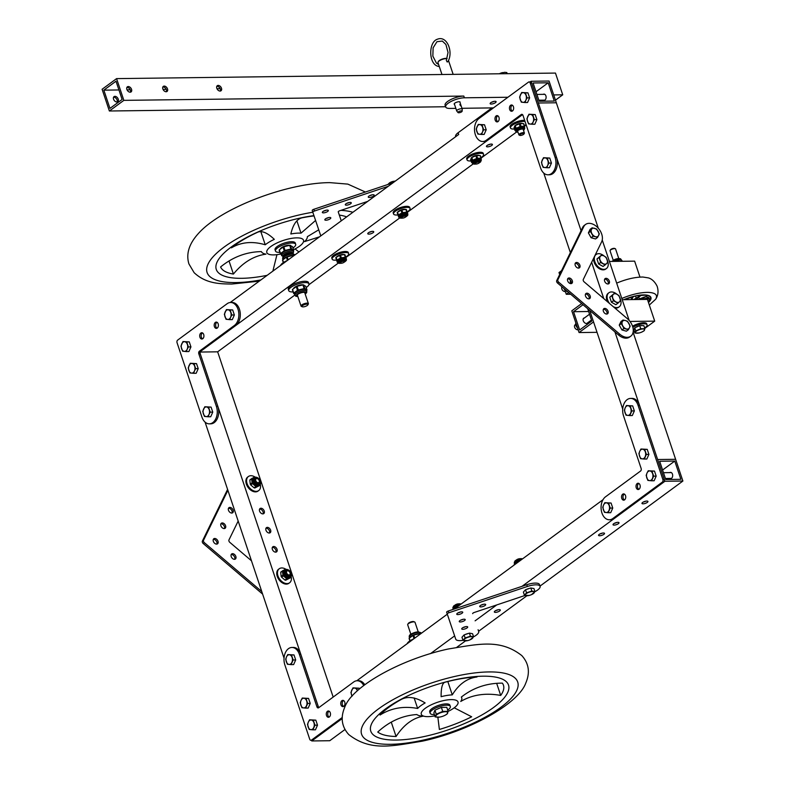 <?xml version="1.0" encoding="UTF-8"?>
<svg xmlns="http://www.w3.org/2000/svg" width="785" height="785" viewBox="0 0 785 785"><rect width="100%" height="100%" fill="white"/><g stroke="black" fill="none" stroke-linecap="round" stroke-linejoin="round"><path stroke-width="1.18" d="M200.244 353.79L217.847 406.394A12.099 8.095 89.3 0 1 210.763 423.822L209.33 423.841A12.099 8.095 89.3 0 0 216.405 406.414L198.811 353.809L200.244 353.79A1.933 1.295 89.3 0 1 200.823 351.199L522.535 114.63L487.681 140.26L486.249 140.27L521.269 114.522A1.933 1.295 -90.7 0 1 521.829 114.325A1.933 1.295 -90.7 0 1 523.006 115.405L540.61 168.019A12.099 8.095 -90.7 0 0 547.999 174.8A12.099 8.095 -90.7 0 0 555.083 157.373L530.209 83.024A1.933 1.295 -90.7 0 0 529.031 81.934A1.933 1.295 -90.7 0 0 528.472 82.14L478.968 118.535A12.099 8.095 -90.7 0 0 474.748 132.184A12.099 8.095 -90.7 0 0 482.765 141.506A12.099 8.095 -90.7 0 0 486.249 140.27M581.057 230.682L531.062 81.267L549.058 81.041L556.33 102.776L538.343 103.002L556.33 102.776L598.298 228.229M230.191 302.51L458.695 134.48A12.099 3.886 -18.5 0 1 458.695 134.48L458.116 132.743L491.881 107.908M530.169 81.925L531.062 81.267M200.244 352.043L217.651 351.817L294.817 295.082M308.907 284.72L338.149 263.211M345.9 257.519L399.555 218.063M407.307 212.362L473.061 164.006M481.166 158.05L516.481 132.076M524.586 126.12L526.195 124.933M491.322 144.077A3.15 1.011 161.5 0 0 488.005 144.96A3.15 1.011 161.5 0 0 486.455 146.461A3.15 1.011 161.5 0 0 489.761 146.422A3.15 1.011 161.5 0 0 492.421 144.469A3.15 1.011 161.5 0 0 491.322 144.077M372.639 231.349A3.15 1.011 161.5 0 0 369.323 232.232A3.15 1.011 161.5 0 0 367.772 233.734A3.15 1.011 161.5 0 0 371.079 233.694A3.15 1.011 161.5 0 0 373.738 231.732A3.15 1.011 161.5 0 0 372.639 231.349M539.197 101.245L533.084 82.984L548.195 82.798L554.308 101.059L539.197 101.245M487.897 145.009A3.15 1.011 161.5 0 0 490.399 144.175M369.215 232.281A3.15 1.011 161.5 0 0 371.717 231.447M536.018 91.747L548.195 82.798M543.24 100.166A3.15 2.11 -90.7 0 0 544.054 100.392A3.15 2.11 -90.7 0 0 545.899 95.868A3.15 2.11 -90.7 0 0 543.976 94.102A3.15 2.11 -90.7 0 0 543.171 94.357M345.057 729.461L329.739 740.726L311.753 740.952L342.27 718.52L312.911 740.098L311.478 740.118L342.28 717.47M430.474 653.65L454.623 635.899M475.102 620.837L496.738 604.931M522.035 586.326L664.905 481.274L657.634 459.529L675.62 459.303L682.891 481.038L664.905 481.274M356.763 680.772L447.303 614.194M454.387 608.983L603.037 499.682M311.753 740.952L311.537 740.314M456.841 647.262L465.436 640.943M478.614 631.258L526.843 595.795M540.011 586.101L682.891 481.038M646.83 501.056A3.15 1.011 161.5 0 0 643.514 501.939A3.15 1.011 161.5 0 0 641.973 503.44A3.15 1.011 161.5 0 0 645.27 503.401A3.15 1.011 161.5 0 0 647.939 501.438A3.15 1.011 161.5 0 0 646.83 501.056M617.883 522.339A3.15 1.011 161.5 0 0 614.567 523.222A3.15 1.011 161.5 0 0 613.026 524.723A3.15 1.011 161.5 0 0 616.323 524.684A3.15 1.011 161.5 0 0 618.992 522.731A3.15 1.011 161.5 0 0 617.883 522.339M603.41 532.986A3.15 1.011 161.5 0 0 600.093 533.869A3.15 1.011 161.5 0 0 598.553 535.37A3.15 1.011 161.5 0 0 601.85 535.331A3.15 1.011 161.5 0 0 604.519 533.368A3.15 1.011 161.5 0 0 603.41 532.986M499.201 609.611A3.15 1.011 161.5 0 0 495.885 610.494A3.15 1.011 161.5 0 0 494.344 611.996A3.15 1.011 161.5 0 0 497.641 611.957A3.15 1.011 161.5 0 0 500.31 610.004A3.15 1.011 161.5 0 0 499.201 609.611M665.759 479.507L659.655 461.246L674.766 461.06L680.87 479.321L665.759 479.507M643.406 501.988A3.15 1.011 161.5 0 0 645.918 501.154M614.459 523.281A3.15 1.011 161.5 0 0 616.971 522.437M599.985 533.918A3.15 1.011 161.5 0 0 602.497 533.084M495.777 610.544A3.15 1.011 161.5 0 0 498.289 609.709M662.589 470.019L674.766 461.06M669.811 478.428A3.15 2.11 -90.7 0 0 670.616 478.654A3.15 2.11 -90.7 0 0 672.46 474.13A3.15 2.11 -90.7 0 0 670.537 472.364A3.15 2.11 -90.7 0 0 669.733 472.619M622.721 409.093L589.712 310.438L593.548 321.909L579.075 332.555L597.032 332.33M570.361 252.613L543.75 173.063M633.102 332.241L675.62 459.303L657.634 459.529L614.93 331.918M603.783 298.604L591.645 262.327M629.158 320.457L602.242 240.014M607.924 283.984A3.15 2.11 -126.3 0 1 604.911 281.815A3.15 2.11 -126.3 0 1 605.117 278.616A3.15 2.11 -126.3 0 1 608.679 279.902A3.15 2.11 -126.3 0 1 608.846 283.689A3.15 2.11 -126.3 0 1 607.924 283.984M604.646 279.195A3.15 2.11 -126.3 0 1 607.521 280.755A3.15 2.11 -126.3 0 1 608.149 283.964M547.999 174.8L549.441 174.78A12.099 8.095 -90.7 0 0 556.526 157.353L555.083 157.373M529.031 81.934L530.464 81.925A1.933 1.295 -90.7 0 1 531.651 83.004L556.526 157.353M482.765 141.506L484.198 141.486A12.099 8.095 -90.7 0 0 487.681 140.26M512.232 105.151A3.15 2.11 -90.7 0 0 510.888 108.124A3.15 2.11 -90.7 0 0 512.311 111.068M497.759 115.797A3.15 2.11 -90.7 0 0 496.414 118.77A3.15 2.11 -90.7 0 0 497.837 121.714M512.497 110.94A3.15 2.11 -90.7 0 0 513.596 107.398A3.15 2.11 -90.7 0 0 511.516 104.974A3.15 2.11 -90.7 0 0 509.445 108.144A3.15 2.11 -90.7 0 0 511.594 111.264A3.15 2.11 -90.7 0 0 512.497 110.94M498.024 121.587A3.15 2.11 -90.7 0 0 499.123 118.035A3.15 2.11 -90.7 0 0 497.042 115.611A3.15 2.11 -90.7 0 0 494.972 118.79A3.15 2.11 -90.7 0 0 497.121 121.91A3.15 2.11 -90.7 0 0 498.024 121.587M638.009 405.197L662.883 479.547A1.933 1.295 89.3 0 1 662.304 482.137L612.81 518.542A12.099 8.095 89.3 0 1 609.327 519.768A12.099 8.095 89.3 0 1 601.31 510.446A12.099 8.095 89.3 0 1 605.539 496.797L640.56 471.039A1.933 1.295 89.3 0 0 641.139 468.449L623.535 415.844A12.099 8.095 89.3 0 1 630.62 398.417A12.099 8.095 89.3 0 1 638.009 405.197L639.451 405.178A12.099 8.095 89.3 0 0 632.062 398.397L630.62 398.417M637.175 483.56A3.15 2.11 89.3 0 1 638.077 483.236A3.15 2.11 89.3 0 1 640.226 486.357A3.15 2.11 89.3 0 1 638.156 489.526A3.15 2.11 89.3 0 1 636.076 487.102A3.15 2.11 89.3 0 1 637.175 483.56M622.701 494.197A3.15 2.11 89.3 0 1 623.604 493.883A3.15 2.11 89.3 0 1 625.753 497.003A3.15 2.11 89.3 0 1 623.683 500.173A3.15 2.11 89.3 0 1 621.602 497.749A3.15 2.11 89.3 0 1 622.701 494.197M662.883 479.547L664.326 479.527L639.451 405.178M664.326 479.527A1.933 1.295 89.3 0 1 663.747 482.118L614.253 518.522A12.099 8.095 89.3 0 1 610.769 519.748L609.327 519.768M638.872 489.33A3.15 2.11 89.3 0 1 637.459 486.543A3.15 2.11 89.3 0 1 638.617 483.54A3.15 2.11 89.3 0 1 638.804 483.413M624.399 499.976A3.15 2.11 89.3 0 1 622.986 497.19A3.15 2.11 89.3 0 1 624.144 494.177A3.15 2.11 89.3 0 1 624.33 494.059M604.842 503.352A4.838 3.238 -90.7 0 0 603.587 505A4.838 3.238 -90.7 0 0 603.4 509.828A4.838 3.238 -90.7 0 0 606.108 512.536A4.838 3.238 -90.7 0 0 609.003 510.407A4.838 3.238 -90.7 0 0 609.189 505.579A4.838 3.238 -90.7 0 0 606.481 502.871A4.838 3.238 -90.7 0 0 604.842 503.352M603.587 505L604.813 502.685L608.542 503.067L610.23 508.081L608.169 512.723L604.44 512.34L602.752 507.316L603.587 505M604.813 502.685L611.083 503.028L612.761 508.052L610.71 512.693L608.169 512.723M612.761 508.052L610.23 508.081M611.083 503.028L608.542 503.067M546.429 167.077A4.838 3.238 -90.7 0 0 547.675 165.429A4.838 3.238 -90.7 0 0 547.871 160.601A4.838 3.238 -90.7 0 0 545.163 157.903A4.838 3.238 -90.7 0 0 542.268 160.032A4.838 3.238 -90.7 0 0 542.082 164.86A4.838 3.238 -90.7 0 0 544.78 167.558A4.838 3.238 -90.7 0 0 546.429 167.077M547.675 165.429L546.851 167.745L543.112 167.362L541.434 162.348L543.485 157.707L547.223 158.089L548.901 163.113L547.675 165.429M543.485 157.707L549.765 158.06L551.443 163.074L549.382 167.715L546.851 167.745M551.443 163.074L548.901 163.113M549.765 158.06L547.223 158.089M481.185 133.784A4.838 3.238 -90.7 0 0 482.441 132.145A4.838 3.238 -90.7 0 0 482.628 127.307A4.838 3.238 -90.7 0 0 479.92 124.609A4.838 3.238 -90.7 0 0 477.025 126.738A4.838 3.238 -90.7 0 0 476.838 131.566A4.838 3.238 -90.7 0 0 479.547 134.274A4.838 3.238 -90.7 0 0 481.185 133.784M482.441 132.145L481.607 134.461L477.869 134.078L476.191 129.054L478.242 124.422L481.98 124.795L483.658 129.819L482.441 132.145M478.242 124.422L484.522 124.766L486.2 129.79L484.149 134.431L481.607 134.461M486.2 129.79L483.658 129.819M484.522 124.766L481.98 124.795M626.44 406.208A4.838 3.238 -90.7 0 0 625.184 407.857A4.838 3.238 -90.7 0 0 624.997 412.684A4.838 3.238 -90.7 0 0 627.706 415.383A4.838 3.238 -90.7 0 0 630.6 413.263A4.838 3.238 -90.7 0 0 630.787 408.426A4.838 3.238 -90.7 0 0 628.078 405.727A4.838 3.238 -90.7 0 0 626.44 406.208M625.184 407.857L626.41 405.531L630.149 405.914L631.827 410.938L629.766 415.579L626.038 415.196L624.36 410.172L625.184 407.857M626.41 405.531L632.681 405.884L634.358 410.908L632.308 415.54L629.766 415.579M634.358 410.908L631.827 410.938M632.681 405.884L630.149 405.914M648.263 471.432A4.838 3.238 -90.7 0 0 647.007 473.07A4.838 3.238 -90.7 0 0 646.82 477.908A4.838 3.238 -90.7 0 0 649.529 480.606A4.838 3.238 -90.7 0 0 652.423 478.477A4.838 3.238 -90.7 0 0 652.61 473.649A4.838 3.238 -90.7 0 0 649.902 470.951A4.838 3.238 -90.7 0 0 648.263 471.432M647.007 473.07L648.233 470.755L651.962 471.137L653.65 476.152L651.589 480.793L647.861 480.41L646.173 475.396L647.007 473.07M648.233 470.755L654.504 471.098L656.182 476.122L654.131 480.763L651.589 480.793M656.182 476.122L653.65 476.152M654.504 471.098L651.962 471.137M524.606 101.864A4.838 3.238 -90.7 0 0 525.862 100.215A4.838 3.238 -90.7 0 0 526.048 95.387A4.838 3.238 -90.7 0 0 523.34 92.679A4.838 3.238 -90.7 0 0 520.445 94.808A4.838 3.238 -90.7 0 0 520.259 99.636A4.838 3.238 -90.7 0 0 522.967 102.344A4.838 3.238 -90.7 0 0 524.606 101.864M525.862 100.215L525.028 102.531L521.289 102.148L519.611 97.124L521.662 92.493L525.401 92.875L527.078 97.889L525.862 100.215M521.662 92.493L527.942 92.836L529.62 97.86L527.559 102.501L525.028 102.531M529.62 97.86L527.078 97.889M527.942 92.836L525.401 92.875M531.877 123.598A4.838 3.238 -90.7 0 0 533.133 121.95A4.838 3.238 -90.7 0 0 533.319 117.122A4.838 3.238 -90.7 0 0 530.611 114.424A4.838 3.238 -90.7 0 0 527.716 116.553A4.838 3.238 -90.7 0 0 527.53 121.381A4.838 3.238 -90.7 0 0 530.238 124.079A4.838 3.238 -90.7 0 0 531.877 123.598M533.133 121.95L532.299 124.265L528.56 123.893L526.882 118.869L528.943 114.227L532.672 114.61L534.349 119.634L533.133 121.95M528.943 114.227L535.213 114.581L536.891 119.595L534.84 124.236L532.299 124.265M536.891 119.595L534.349 119.634M535.213 114.581L532.672 114.61M640.982 449.687A4.838 3.238 -90.7 0 0 639.736 451.336A4.838 3.238 -90.7 0 0 639.549 456.163A4.838 3.238 -90.7 0 0 642.258 458.862A4.838 3.238 -90.7 0 0 645.152 456.742A4.838 3.238 -90.7 0 0 645.339 451.905A4.838 3.238 -90.7 0 0 642.63 449.206A4.838 3.238 -90.7 0 0 640.982 449.687M639.736 451.336L640.952 449.01L644.691 449.393L646.369 454.417L644.318 459.058L640.58 458.675L638.902 453.651L639.736 451.336M640.952 449.01L647.232 449.363L648.91 454.387L646.86 459.019L644.318 459.058M648.91 454.387L646.369 454.417M647.232 449.363L644.691 449.393M209.33 423.841A12.099 8.095 89.3 0 1 201.931 417.061L177.057 342.711A1.933 1.295 89.3 0 1 177.636 340.121L227.13 303.716A12.099 8.095 89.3 0 1 230.613 302.49A12.099 8.095 89.3 0 1 238.63 311.812A12.099 8.095 89.3 0 1 234.411 325.461L235.843 325.441L200.823 351.199L199.38 351.219L234.411 325.461M198.811 353.809A1.933 1.295 89.3 0 1 199.38 351.219M202.765 338.698A3.15 2.11 89.3 0 1 201.863 339.022A3.15 2.11 89.3 0 1 199.714 335.901A3.15 2.11 89.3 0 1 201.784 332.732A3.15 2.11 89.3 0 1 203.864 335.156A3.15 2.11 89.3 0 1 202.765 338.698M217.239 328.061A3.15 2.11 89.3 0 1 216.336 328.375A3.15 2.11 89.3 0 1 214.187 325.255A3.15 2.11 89.3 0 1 216.258 322.085A3.15 2.11 89.3 0 1 218.338 324.509A3.15 2.11 89.3 0 1 217.239 328.061M230.613 302.49L232.056 302.47A12.099 8.095 89.3 0 1 240.073 311.792A12.099 8.095 89.3 0 1 235.843 325.441M202.579 338.826A3.15 2.11 89.3 0 1 201.156 335.882A3.15 2.11 89.3 0 1 202.51 332.909M217.052 328.179A3.15 2.11 89.3 0 1 215.63 325.245A3.15 2.11 89.3 0 1 216.984 322.262M318.847 707.609A1.933 1.295 -90.7 0 1 318.376 706.834L300.773 654.219A12.099 8.095 -90.7 0 0 293.384 647.439L291.941 647.458A12.099 8.095 -90.7 0 0 284.857 664.885L309.732 739.235A1.933 1.295 -90.7 0 0 310.919 740.314A1.933 1.295 -90.7 0 0 311.478 740.118M310.919 740.314L312.351 740.304A1.933 1.295 -90.7 0 0 312.911 740.098M364.74 684.736A12.099 8.095 -90.7 0 0 358.617 680.732L357.185 680.752A12.099 8.095 -90.7 0 0 353.701 681.979L318.671 707.736L199.665 352.043M329.072 711.171A3.15 2.11 -90.7 0 0 328.886 711.298A3.15 2.11 -90.7 0 0 327.728 714.301A3.15 2.11 -90.7 0 0 329.15 717.088M343.545 700.534A3.15 2.11 -90.7 0 0 343.359 700.652A3.15 2.11 -90.7 0 0 342.201 703.654A3.15 2.11 -90.7 0 0 343.624 706.441M318.376 706.834L316.934 706.853L299.33 654.239A12.099 8.095 -90.7 0 0 291.941 647.458M316.934 706.853A1.933 1.295 -90.7 0 0 318.111 707.933A1.933 1.295 -90.7 0 0 318.671 707.736M363.72 685.511A12.099 8.095 -90.7 0 0 357.185 680.752M327.443 711.308A3.15 2.11 -90.7 0 0 326.344 714.86A3.15 2.11 -90.7 0 0 328.424 717.284A3.15 2.11 -90.7 0 0 330.495 714.114A3.15 2.11 -90.7 0 0 328.346 710.994A3.15 2.11 -90.7 0 0 327.443 711.308M341.917 700.671A3.15 2.11 -90.7 0 0 340.818 704.223A3.15 2.11 -90.7 0 0 342.898 706.637A3.15 2.11 -90.7 0 0 344.968 703.468A3.15 2.11 -90.7 0 0 342.819 700.348A3.15 2.11 -90.7 0 0 341.917 700.671M284.042 658.134L205.071 422.104M333.174 697.08L217.651 351.817M262.847 513.89A3.15 2.11 -126.3 0 1 259.835 511.722A3.15 2.11 -126.3 0 1 260.041 508.533A3.15 2.11 -126.3 0 1 263.603 509.818A3.15 2.11 -126.3 0 1 263.77 513.596A3.15 2.11 -126.3 0 1 262.847 513.89M269.245 533.025A3.15 2.11 -126.3 0 1 266.233 530.856A3.15 2.11 -126.3 0 1 266.439 527.657A3.15 2.11 -126.3 0 1 270.001 528.943A3.15 2.11 -126.3 0 1 270.168 532.73A3.15 2.11 -126.3 0 1 269.245 533.025M275.653 552.149A3.15 2.11 -126.3 0 1 272.63 549.981A3.15 2.11 -126.3 0 1 272.837 546.792A3.15 2.11 -126.3 0 1 276.399 548.077A3.15 2.11 -126.3 0 1 276.565 551.865A3.15 2.11 -126.3 0 1 275.653 552.149M259.57 509.112A3.15 2.11 -126.3 0 1 262.445 510.672A3.15 2.11 -126.3 0 1 263.073 513.871M265.968 528.236A3.15 2.11 -126.3 0 1 268.843 529.796A3.15 2.11 -126.3 0 1 269.481 533.005M272.375 547.371A3.15 2.11 -126.3 0 1 275.241 548.931A3.15 2.11 -126.3 0 1 275.878 552.14M193.198 372.639A4.838 3.238 -90.7 0 0 194.454 370.991A4.838 3.238 -90.7 0 0 194.641 366.163A4.838 3.238 -90.7 0 0 191.932 363.465A4.838 3.238 -90.7 0 0 189.038 365.594A4.838 3.238 -90.7 0 0 188.851 370.422A4.838 3.238 -90.7 0 0 191.56 373.12A4.838 3.238 -90.7 0 0 193.198 372.639M194.454 370.991L193.62 373.307L189.892 372.934L188.204 367.91L190.264 363.269L193.993 363.651L195.681 368.675L194.454 370.991M190.264 363.269L196.535 363.622L198.212 368.636L196.162 373.277L193.62 373.307M198.212 368.636L195.681 368.675M196.535 363.622L193.993 363.651M207.75 416.119A4.838 3.238 -90.7 0 0 209.006 414.47A4.838 3.238 -90.7 0 0 209.193 409.642A4.838 3.238 -90.7 0 0 206.484 406.944A4.838 3.238 -90.7 0 0 203.59 409.073A4.838 3.238 -90.7 0 0 203.403 413.901A4.838 3.238 -90.7 0 0 206.112 416.599A4.838 3.238 -90.7 0 0 207.75 416.119M209.006 414.47L208.172 416.786L204.434 416.413L202.756 411.389L204.806 406.748L208.545 407.13L210.223 412.154L209.006 414.47M204.806 406.748L211.087 407.101L212.764 412.115L210.704 416.757L208.172 416.786M212.764 412.115L210.223 412.154M211.087 407.101L208.545 407.13M229.348 318.975A4.838 3.238 -90.7 0 0 230.604 317.326A4.838 3.238 -90.7 0 0 230.79 312.499A4.838 3.238 -90.7 0 0 228.082 309.8A4.838 3.238 -90.7 0 0 225.187 311.92A4.838 3.238 -90.7 0 0 225.001 316.757A4.838 3.238 -90.7 0 0 227.709 319.456A4.838 3.238 -90.7 0 0 229.348 318.975M230.604 317.326L229.769 319.642L226.031 319.26L224.353 314.245L226.404 309.604L230.142 309.987L231.82 315.001L230.604 317.326M226.404 309.604L232.684 309.947L234.362 314.971L232.311 319.613L229.769 319.642M234.362 314.971L231.82 315.001M232.684 309.947L230.142 309.987M185.927 350.905A4.838 3.238 -90.7 0 0 187.183 349.256A4.838 3.238 -90.7 0 0 187.37 344.429A4.838 3.238 -90.7 0 0 184.661 341.72A4.838 3.238 -90.7 0 0 181.767 343.85A4.838 3.238 -90.7 0 0 181.58 348.687A4.838 3.238 -90.7 0 0 184.289 351.386A4.838 3.238 -90.7 0 0 185.927 350.905M187.183 349.256L186.349 351.572L182.611 351.189L180.933 346.165L182.993 341.534L186.722 341.917L188.4 346.931L187.183 349.256M182.993 341.534L189.263 341.877L190.941 346.901L188.891 351.543L186.349 351.572M190.941 346.901L188.4 346.931M189.263 341.877L186.722 341.917M309.584 720.473A4.838 3.238 -90.7 0 0 308.328 722.112A4.838 3.238 -90.7 0 0 308.142 726.949A4.838 3.238 -90.7 0 0 310.85 729.648A4.838 3.238 -90.7 0 0 313.745 727.518A4.838 3.238 -90.7 0 0 313.931 722.691A4.838 3.238 -90.7 0 0 311.223 719.992A4.838 3.238 -90.7 0 0 309.584 720.473M308.328 722.112L309.555 719.796L313.284 720.179L314.971 725.193L312.911 729.834L309.182 729.451L307.494 724.437L308.328 722.112M309.555 719.796L315.825 720.149L317.503 725.163L315.452 729.805L312.911 729.834M317.503 725.163L314.971 725.193M315.825 720.149L313.284 720.179M287.761 655.249A4.838 3.238 -90.7 0 0 286.505 656.898A4.838 3.238 -90.7 0 0 286.319 661.726A4.838 3.238 -90.7 0 0 289.027 664.434A4.838 3.238 -90.7 0 0 291.922 662.304A4.838 3.238 -90.7 0 0 292.108 657.467A4.838 3.238 -90.7 0 0 289.4 654.768A4.838 3.238 -90.7 0 0 287.761 655.249M286.505 656.898L287.732 654.572L291.471 654.955L293.148 659.979L291.088 664.62L287.359 664.238L285.681 659.214L286.505 656.898M287.732 654.572L294.002 654.926L295.69 659.949L293.629 664.581L291.088 664.62M295.69 659.949L293.148 659.979M294.002 654.926L291.471 654.955M302.313 698.729A4.838 3.238 -90.7 0 0 301.057 700.377A4.838 3.238 -90.7 0 0 300.871 705.205A4.838 3.238 -90.7 0 0 303.579 707.903A4.838 3.238 -90.7 0 0 306.474 705.784A4.838 3.238 -90.7 0 0 306.66 700.946A4.838 3.238 -90.7 0 0 303.952 698.248A4.838 3.238 -90.7 0 0 302.313 698.729M301.057 700.377L302.284 698.051L306.013 698.434L307.691 703.458L305.64 708.099L301.901 707.717L300.223 702.693L301.057 700.377M302.284 698.051L308.554 698.405L310.232 703.429L308.181 708.06L305.64 708.099M310.232 703.429L307.691 703.458M308.554 698.405L306.013 698.434M352.014 696.226L350.915 692.507L352.975 687.866L356.704 688.249L357.371 690.8A4.838 3.238 -90.7 0 0 357.352 690.761A4.838 3.238 -90.7 0 0 354.643 688.062A4.838 3.238 -90.7 0 0 353.005 688.543A4.838 3.238 -90.7 0 0 351.749 690.192A4.838 3.238 -90.7 0 0 351.562 695.019A4.838 3.238 -90.7 0 0 352.082 696.148M352.975 687.866L359.245 688.219L359.491 688.936M359.245 688.219L356.704 688.249M238.179 521.054L228.984 539.894A1.933 1.295 -126.3 0 0 229.809 542.347L251.475 560.794M227.886 490.301L203.55 540.208A1.933 1.295 -126.3 0 0 204.375 542.67L261.758 591.547M225.56 527.736A3.15 2.11 -126.3 0 1 225.099 528.295A3.15 2.11 -126.3 0 1 221.537 527.01A3.15 2.11 -126.3 0 1 221.37 523.222A3.15 2.11 -126.3 0 1 224.598 524.105A3.15 2.11 -126.3 0 1 225.56 527.736M235.843 558.478A3.15 2.11 -126.3 0 1 235.392 559.038A3.15 2.11 -126.3 0 1 231.83 557.752A3.15 2.11 -126.3 0 1 231.663 553.965A3.15 2.11 -126.3 0 1 234.892 554.848A3.15 2.11 -126.3 0 1 235.843 558.478M217.985 543.269A3.15 2.11 -126.3 0 1 217.523 543.828A3.15 2.11 -126.3 0 1 213.962 542.543A3.15 2.11 -126.3 0 1 213.795 538.755A3.15 2.11 -126.3 0 1 217.023 539.638A3.15 2.11 -126.3 0 1 217.985 543.269M233.135 512.203A3.15 2.11 -126.3 0 1 232.674 512.762A3.15 2.11 -126.3 0 1 229.112 511.477A3.15 2.11 -126.3 0 1 228.945 507.689A3.15 2.11 -126.3 0 1 232.174 508.572A3.15 2.11 -126.3 0 1 233.135 512.203M204.375 542.67L203.217 543.524L262.622 594.108M203.217 543.524A1.933 1.295 -126.3 0 1 202.393 541.061L227.591 489.398M220.909 523.801A3.15 2.11 -126.3 0 1 223.784 525.361A3.15 2.11 -126.3 0 1 224.412 528.57M231.192 554.544A3.15 2.11 -126.3 0 1 234.067 556.104A3.15 2.11 -126.3 0 1 234.695 559.312M213.334 539.334A3.15 2.11 -126.3 0 1 216.209 540.894A3.15 2.11 -126.3 0 1 216.837 544.103M228.484 508.268A3.15 2.11 -126.3 0 1 231.359 509.828A3.15 2.11 -126.3 0 1 231.987 513.037M290.107 572.971A2.904 1.943 -126.3 0 1 290.156 573.099A2.904 1.943 -126.3 0 1 290.146 574.963A2.904 1.943 -126.3 0 1 289.724 575.483A2.904 1.943 -126.3 0 1 286.427 574.296A2.904 1.943 -126.3 0 1 286.28 570.803A2.904 1.943 -126.3 0 1 288.674 571.087A2.904 1.943 -126.3 0 1 288.792 571.176M290.058 574.326A2.306 1.55 -126.3 0 1 287.693 574.414A2.306 1.55 -126.3 0 1 286.603 571.539A2.306 1.55 -126.3 0 1 288.89 571.254A2.306 1.55 -126.3 0 1 290.067 572.854A2.306 1.55 -126.3 0 1 290.058 574.326M291.117 576.445A8.713 5.838 -126.3 0 1 290.852 581.253A8.713 5.838 -126.3 0 1 289.577 582.794A8.713 5.838 -126.3 0 1 279.715 579.232A8.713 5.838 -126.3 0 1 279.254 568.752A8.713 5.838 -126.3 0 1 285.769 569.184M289.577 582.794L288.89 583.304A8.713 5.838 -126.3 0 1 279.018 579.742A8.713 5.838 -126.3 0 1 278.557 569.262L279.254 568.752M289.616 575.935A3.228 2.159 53.7 0 0 290.067 575.101M286.741 570.577A3.228 2.159 53.7 0 0 285.818 570.764M284.121 569.988L280.981 571.872A5.348 3.582 53.7 0 0 280.834 572.147A5.348 3.582 53.7 0 0 280.706 572.451L281.148 576.406A5.348 3.582 53.7 0 0 281.579 577.181L284.945 580.046A5.348 3.582 53.7 0 0 285.661 580.243L290.352 577.838L285.661 580.243M285.514 571.186A3.228 2.159 53.7 0 0 286.496 574.914A3.228 2.159 53.7 0 0 289.802 575.817A3.228 2.159 53.7 0 0 289.636 571.941A3.228 2.159 53.7 0 0 285.976 570.616A3.228 2.159 53.7 0 0 285.514 571.186M280.706 572.451L282.482 571.137A5.348 3.582 53.7 0 1 282.61 570.832A5.348 3.582 53.7 0 1 282.767 570.558M281.148 576.406L282.934 575.101L282.482 571.137M281.579 577.181L283.365 575.876A5.348 3.582 53.7 0 1 282.934 575.101M284.945 580.046L286.721 578.731L283.365 575.876M286.721 578.731A5.348 3.582 53.7 0 0 287.438 578.938M290.352 577.838A5.348 3.582 53.7 0 0 290.636 577.26L290.636 577.142M284.543 569.674L283.866 570.175A4.838 3.238 53.7 0 0 283.169 571.029A4.838 3.238 53.7 0 0 284.641 576.622A4.838 3.238 53.7 0 0 289.596 577.966L290.273 577.466C293.639 575.209 289.753 567.82 284.543 569.674A4.838 3.238 53.7 0 0 283.836 570.538A4.838 3.238 53.7 0 0 285.318 576.121A4.838 3.238 53.7 0 0 290.273 577.466M259.246 480.734A2.904 1.943 -126.3 0 1 259.295 480.871A2.904 1.943 -126.3 0 1 259.286 482.736A2.904 1.943 -126.3 0 1 258.864 483.246A2.904 1.943 -126.3 0 1 255.567 482.059A2.904 1.943 -126.3 0 1 255.419 478.565A2.904 1.943 -126.3 0 1 257.814 478.86A2.904 1.943 -126.3 0 1 257.931 478.948M259.197 482.098A2.306 1.55 -126.3 0 1 256.832 482.176A2.306 1.55 -126.3 0 1 255.743 479.301A2.306 1.55 -126.3 0 1 258.029 479.017A2.306 1.55 -126.3 0 1 259.207 480.616A2.306 1.55 -126.3 0 1 259.197 482.098M260.257 484.208A8.713 5.838 -126.3 0 1 259.992 489.016A8.713 5.838 -126.3 0 1 258.716 490.556A8.713 5.838 -126.3 0 1 248.855 487.004A8.713 5.838 -126.3 0 1 248.394 476.524A8.713 5.838 -126.3 0 1 254.909 476.946M258.716 490.556L258.029 491.076A8.713 5.838 -126.3 0 1 248.158 487.514A8.713 5.838 -126.3 0 1 247.697 477.035L248.394 476.524M258.756 483.697A3.228 2.159 53.7 0 0 259.207 482.873M255.881 478.35A3.228 2.159 53.7 0 0 254.958 478.526M253.261 477.761L250.121 479.635A5.348 3.582 53.7 0 0 249.973 479.92A5.348 3.582 53.7 0 0 249.846 480.214L250.287 484.178A5.348 3.582 53.7 0 0 250.719 484.953L254.085 487.809A5.348 3.582 53.7 0 0 254.801 488.015L259.492 485.601L254.801 488.015M254.654 478.958A3.228 2.159 53.7 0 0 255.635 482.687A3.228 2.159 53.7 0 0 258.942 483.589A3.228 2.159 53.7 0 0 258.775 479.704A3.228 2.159 53.7 0 0 255.115 478.389A3.228 2.159 53.7 0 0 254.654 478.958M249.846 480.214L251.622 478.909A5.348 3.582 53.7 0 1 251.749 478.605A5.348 3.582 53.7 0 1 251.907 478.33M250.287 484.178L252.073 482.863L251.622 478.909M250.719 484.953L252.505 483.638A5.348 3.582 53.7 0 1 252.073 482.863M254.085 487.809L255.861 486.504L252.505 483.638M255.861 486.504A5.348 3.582 53.7 0 0 256.577 486.7M259.492 485.601A5.348 3.582 53.7 0 0 259.776 485.032L259.776 484.914M253.683 477.447L253.005 477.937A4.838 3.238 53.7 0 0 252.309 478.801A4.838 3.238 53.7 0 0 253.781 484.384A4.838 3.238 53.7 0 0 258.736 485.738L259.413 485.238C262.779 482.971 258.893 475.592 253.683 477.447A4.838 3.238 53.7 0 0 252.976 478.3A4.838 3.238 53.7 0 0 254.458 483.894A4.838 3.238 53.7 0 0 259.413 485.238M367.723 201.382L339.885 210.704A1.933 0.618 -18.5 0 0 338.247 211.911L341.259 220.84L338.237 211.862M388.192 186.33L314.442 211.028A1.933 0.618 -18.5 0 0 312.803 212.225L320.79 235.892M348.599 204.748A3.15 1.011 -18.5 0 1 345.292 204.787A3.15 1.011 -18.5 0 1 347.961 202.834A3.15 1.011 -18.5 0 1 351.268 202.795A3.15 1.011 -18.5 0 1 348.599 204.748M328.14 219.8A3.15 1.011 -18.5 0 1 324.823 219.839A3.15 1.011 -18.5 0 1 327.492 217.887A3.15 1.011 -18.5 0 1 330.799 217.847A3.15 1.011 -18.5 0 1 328.14 219.8M325.647 212.441A3.15 1.011 -18.5 0 1 322.341 212.48A3.15 1.011 -18.5 0 1 325.01 210.517A3.15 1.011 -18.5 0 1 328.316 210.478A3.15 1.011 -18.5 0 1 325.647 212.441M371.56 197.064A3.15 1.011 -18.5 0 1 368.253 197.104A3.15 1.011 -18.5 0 1 370.912 195.151A3.15 1.011 -18.5 0 1 374.219 195.112A3.15 1.011 -18.5 0 1 371.56 197.064M260.905 279.931A82.297 26.425 161.5 0 1 235.942 282.571A82.297 26.425 161.5 0 1 216.984 252.868A82.297 26.425 161.5 0 1 312.813 212.244L312.224 210.488A1.933 0.618 -18.5 0 1 313.863 209.281L392.363 182.993A12.099 3.886 -18.5 0 1 393 182.787M349.247 202.501A3.15 1.011 -18.5 0 1 348.02 203.011A3.15 1.011 -18.5 0 1 346.735 203.344M328.778 217.553A3.15 1.011 -18.5 0 1 327.551 218.063A3.15 1.011 -18.5 0 1 326.266 218.397M326.295 210.194A3.15 1.011 -18.5 0 1 325.068 210.694A3.15 1.011 -18.5 0 1 323.783 211.028M372.198 194.817A3.15 1.011 -18.5 0 1 370.971 195.328A3.15 1.011 -18.5 0 1 369.686 195.651M539.501 584.58A12.099 3.886 161.5 0 0 526.784 584.737L527.363 586.473A12.099 3.886 161.5 0 1 540.09 586.316L539.501 584.58M448.284 611.024L448.873 612.761A1.933 0.618 161.5 0 0 447.234 613.968L446.645 612.231A1.933 0.618 161.5 0 1 448.284 611.024L526.784 584.737M478.104 629.737L478.104 629.737A12.099 3.886 161.5 0 0 478.094 629.727L478.683 631.474A12.099 3.886 161.5 0 1 473.561 636.831M460.687 620.13A3.15 1.011 161.5 0 0 463.199 619.296M481.156 605.078A3.15 1.011 161.5 0 0 483.668 604.244M458.204 612.771A3.15 1.011 161.5 0 0 460.716 611.927M463.179 627.5A3.15 1.011 161.5 0 0 465.682 626.656M472.668 613.644L472.668 613.644A1.933 0.618 161.5 0 1 474.307 612.447L525.077 595.442M534.968 591.674A12.099 3.886 161.5 0 0 540.09 586.316M448.873 612.761L527.363 586.473M446.645 612.231L455.732 639.157A12.099 3.886 161.5 0 0 463.032 640.354M465.22 619.581A3.15 1.011 161.5 0 0 461.914 619.63A3.15 1.011 161.5 0 0 459.254 621.583A3.15 1.011 161.5 0 0 462.551 621.543A3.15 1.011 161.5 0 0 465.22 619.581L465.22 619.581M485.689 604.529A3.15 1.011 161.5 0 0 482.382 604.578A3.15 1.011 161.5 0 0 479.723 606.53A3.15 1.011 161.5 0 0 483.02 606.491A3.15 1.011 161.5 0 0 485.689 604.538A3.15 1.011 161.5 0 0 485.689 604.529M462.738 612.221A3.15 1.011 161.5 0 0 459.431 612.261A3.15 1.011 161.5 0 0 456.762 614.213A3.15 1.011 161.5 0 0 460.069 614.174A3.15 1.011 161.5 0 0 462.738 612.221L462.738 612.221M467.703 626.95A3.15 1.011 161.5 0 0 464.396 626.989A3.15 1.011 161.5 0 0 461.737 628.942A3.15 1.011 161.5 0 0 465.044 628.903A3.15 1.011 161.5 0 0 467.703 626.95L467.703 626.95M534.359 592.096A4.838 1.55 161.5 0 0 533.496 591.566A4.838 1.55 161.5 0 0 529.276 592.165A4.838 1.55 161.5 0 0 525.548 594.235A4.838 1.55 161.5 0 0 526.048 595.707A4.838 1.55 161.5 0 0 529.051 595.462A4.838 1.55 161.5 0 0 530.267 595.108A4.838 1.55 161.5 0 0 531.455 594.657A4.838 1.55 161.5 0 0 533.996 593.048A4.838 1.55 161.5 0 0 534.359 592.096M529.002 595.472L524.39 595.177L526.549 592.812L531.847 591.036L534.997 591.625L531.455 594.657M524.39 595.177L523.369 592.106L525.518 589.751L530.817 587.975L533.967 588.554L534.997 591.625M530.817 587.975L531.847 591.036M525.518 589.751L526.549 592.812M532.475 588.279A4.602 1.472 161.5 0 0 531.759 588.151M529.787 588.318A4.602 1.472 161.5 0 0 526.549 589.407M524.88 590.457A4.602 1.472 161.5 0 0 524.39 590.987M519.935 558.714A2.306 0.746 161.5 0 0 516.609 559.823M514.499 564.778L514.224 563.983A5.348 1.717 -18.5 0 0 514.254 564.121L514.479 564.798M516.422 563.365L515.981 562.06L514.224 563.983M517.08 562.884L516.677 561.677A5.348 1.717 -18.5 0 0 515.981 562.06M520.641 560.264L516.677 561.677M515.254 562.521L515.235 562.541A4.838 1.55 -18.5 0 1 515.254 562.521A4.838 1.55 -18.5 0 1 520.769 560.166M472.962 637.253A4.838 1.55 161.5 0 0 472.099 636.723A4.838 1.55 161.5 0 0 467.87 637.322A4.838 1.55 161.5 0 0 464.141 639.383A4.838 1.55 161.5 0 0 464.641 640.854A4.838 1.55 161.5 0 0 467.644 640.619A4.838 1.55 161.5 0 0 468.861 640.266A4.838 1.55 161.5 0 0 470.048 639.814A4.838 1.55 161.5 0 0 472.59 638.195A4.838 1.55 161.5 0 0 472.962 637.253M467.644 640.619L462.993 640.334L465.142 637.969L470.441 636.193L473.59 636.782L470.087 639.795M462.993 640.334L461.963 637.263L464.112 634.898L469.42 633.122L472.56 633.711L473.59 636.782M469.42 633.122L470.441 636.193M464.112 634.898L465.142 637.969M471.069 633.436A4.602 1.472 161.5 0 0 470.352 633.299M468.39 633.475A4.602 1.472 161.5 0 0 465.142 634.555M463.474 635.605A4.602 1.472 161.5 0 0 462.983 636.135M458.528 603.861A2.306 0.746 161.5 0 0 455.202 604.98M455.015 608.522L454.574 607.207L452.827 609.131M455.673 608.041L455.271 606.825A5.348 1.717 -18.5 0 0 454.574 607.207M459.235 605.421L455.271 606.825M453.848 607.678L453.828 607.698A4.838 1.55 -18.5 0 1 453.848 607.678A4.838 1.55 -18.5 0 1 459.362 605.323M390.744 182.189A4.838 1.55 -18.5 0 1 390.763 182.179A4.838 1.55 -18.5 0 1 393.167 181.374A4.838 1.55 -18.5 0 1 393.187 181.374L389.713 182.699L387.78 184.534M395.355 181.06L393.207 181.364M392.431 183.209L391.95 181.737M401.802 218.044L401.115 217.749A2.904 0.932 -18.5 0 1 400.85 217.504A2.904 0.932 -18.5 0 1 403.313 215.698A2.904 0.932 -18.5 0 1 406.365 215.659A2.904 0.932 -18.5 0 1 406.296 216.012L405.933 216.66A2.306 0.746 -18.5 0 1 404.03 217.818A2.306 0.746 -18.5 0 1 401.802 218.044A2.306 0.746 -18.5 0 1 403.549 216.415A2.306 0.746 -18.5 0 1 405.933 216.66M397.956 214.943A8.713 2.797 -18.5 0 1 393.55 213.971A8.713 2.797 -18.5 0 1 400.919 208.545A8.713 2.797 -18.5 0 1 410.074 208.437A8.713 2.797 -18.5 0 1 407.14 211.871M393.55 213.971L393.197 212.921A8.713 2.797 -18.5 0 1 400.576 207.505A8.713 2.797 -18.5 0 1 409.721 207.397L410.074 208.437M405.168 209.369A4.308 1.384 161.5 0 0 404.854 209.32A4.308 1.384 161.5 0 0 401.37 209.889A4.308 1.384 161.5 0 0 398.24 211.538A4.308 1.384 161.5 0 0 398.024 211.754M406.345 209.517L407.709 213.569A5.348 1.717 161.5 0 0 407.709 213.569L406.345 209.517A5.348 1.717 161.5 0 0 405.845 209.418L401.871 209.978A5.348 1.717 161.5 0 0 401.439 210.115A5.348 1.717 161.5 0 0 401.017 210.262L397.514 212.205A5.348 1.717 161.5 0 0 397.171 212.588L398.064 215.257A5.348 1.717 161.5 0 1 398.407 214.884L401.91 212.941L401.017 210.262M406.198 216.189A3.228 1.04 161.5 0 0 406.62 215.394A3.228 1.04 161.5 0 0 403.225 215.433A3.228 1.04 161.5 0 0 400.497 217.445A3.228 1.04 161.5 0 0 401.302 217.828M401.871 209.978L402.764 212.656A5.348 1.717 161.5 0 0 402.332 212.794A5.348 1.717 161.5 0 0 401.91 212.941M397.514 212.205L398.407 214.884M398.525 216.65A5.348 1.717 161.5 0 0 398.535 216.65L398.064 215.257M405.845 209.418L406.738 212.097A5.348 1.717 161.5 0 1 407.238 212.185M402.764 212.656L406.738 212.097M405.609 217.013L407.778 215.257L407.562 213.147A4.838 1.55 161.5 0 0 402.479 213.206A4.838 1.55 161.5 0 0 398.387 216.218L399.486 218.034L402.273 218.132M340.405 263.201L339.709 262.906A2.904 0.932 -18.5 0 1 339.454 262.661A2.904 0.932 -18.5 0 1 341.907 260.855A2.904 0.932 -18.5 0 1 344.958 260.816A2.904 0.932 -18.5 0 1 344.9 261.17L344.527 261.817A2.306 0.746 -18.5 0 1 342.623 262.975A2.306 0.746 -18.5 0 1 340.405 263.201A2.306 0.746 -18.5 0 1 342.142 261.562A2.306 0.746 -18.5 0 1 344.527 261.817M336.549 260.1A8.713 2.797 -18.5 0 1 332.143 259.119A8.713 2.797 -18.5 0 1 339.512 253.702A8.713 2.797 -18.5 0 1 348.668 253.594A8.713 2.797 -18.5 0 1 345.734 257.029M332.143 259.119L331.79 258.079A8.713 2.797 -18.5 0 1 339.169 252.662A8.713 2.797 -18.5 0 1 348.314 252.544L348.668 253.594M343.761 254.526A4.308 1.384 161.5 0 0 343.457 254.477A4.308 1.384 161.5 0 0 339.964 255.047A4.308 1.384 161.5 0 0 336.843 256.695A4.308 1.384 161.5 0 0 336.618 256.911M346.303 258.736A5.348 1.717 161.5 0 0 346.303 258.726L344.939 254.664A5.348 1.717 161.5 0 0 344.438 254.575L340.464 255.135A5.348 1.717 161.5 0 0 340.033 255.272A5.348 1.717 161.5 0 0 339.611 255.419L336.108 257.362A5.348 1.717 161.5 0 0 335.764 257.745L336.657 260.414A5.348 1.717 161.5 0 1 337 260.031L340.504 258.088L339.611 255.419M344.792 261.346A3.228 1.04 161.5 0 0 345.214 260.551A3.228 1.04 161.5 0 0 341.818 260.591A3.228 1.04 161.5 0 0 339.091 262.592A3.228 1.04 161.5 0 0 339.895 262.985M340.464 255.135L341.357 257.804A5.348 1.717 161.5 0 0 340.935 257.941A5.348 1.717 161.5 0 0 340.504 258.088M336.108 257.362L337 260.031M337.118 261.798A5.348 1.717 161.5 0 0 337.128 261.798L336.657 260.414M344.939 254.664L346.303 258.726M344.438 254.575L345.331 257.245A5.348 1.717 161.5 0 1 345.842 257.343M341.357 257.804L345.331 257.245M344.203 262.17L346.371 260.414L346.156 258.294A4.838 1.55 161.5 0 0 341.073 258.363A4.838 1.55 161.5 0 0 336.981 261.366L338.09 263.191L340.876 263.279M584.393 225.315A12.099 8.115 53.7 0 0 582.627 227.464L583.785 226.61A12.099 8.115 53.7 0 1 585.551 224.461L584.393 225.315M556.722 280.588L557.88 279.735A1.933 1.295 53.7 0 0 558.704 282.188L619.787 334.214A12.099 8.115 53.7 0 0 630.747 336.196L629.59 337.05A12.099 8.115 53.7 0 1 618.629 335.067L557.546 283.042A1.933 1.295 53.7 0 1 556.722 280.588L582.627 227.464M589.025 298.83A3.15 2.11 53.7 0 0 587.68 294.856A3.15 2.11 53.7 0 0 585.522 294.071M578.741 268.087A3.15 2.11 53.7 0 0 577.397 264.113A3.15 2.11 53.7 0 0 575.238 263.328M571.166 283.62A3.15 2.11 53.7 0 0 569.822 279.646A3.15 2.11 53.7 0 0 567.663 278.852M606.893 314.049A3.15 2.11 53.7 0 0 605.539 310.065A3.15 2.11 53.7 0 0 603.38 309.28M630.747 336.196A12.099 8.115 53.7 0 0 627.362 318.681L584.138 281.874A1.933 1.295 53.7 0 1 583.314 279.411L601.644 241.819A12.099 8.115 53.7 0 0 597.954 227.836A12.099 8.115 53.7 0 0 585.551 224.461M557.88 279.735L583.785 226.61M588.838 294.002A3.15 2.11 53.7 0 0 585.993 293.492A3.15 2.11 53.7 0 0 586.15 297.27A3.15 2.11 53.7 0 0 589.721 298.565A3.15 2.11 53.7 0 0 588.838 294.002M578.555 263.26A3.15 2.11 53.7 0 0 575.699 262.749A3.15 2.11 53.7 0 0 575.866 266.527A3.15 2.11 53.7 0 0 579.428 267.813A3.15 2.11 53.7 0 0 578.555 263.26M570.98 278.793A3.15 2.11 53.7 0 0 568.124 278.283A3.15 2.11 53.7 0 0 568.291 282.06A3.15 2.11 53.7 0 0 571.853 283.346A3.15 2.11 53.7 0 0 570.98 278.793M606.697 309.221A3.15 2.11 53.7 0 0 603.851 308.701A3.15 2.11 53.7 0 0 604.018 312.489A3.15 2.11 53.7 0 0 607.58 313.774A3.15 2.11 53.7 0 0 606.697 309.221M593.519 235.618A4.838 3.248 53.7 0 0 595.511 236.727A4.838 3.248 53.7 0 0 598.602 235.559A4.838 3.248 53.7 0 0 598.131 231.339A4.838 3.248 53.7 0 0 594.559 228.298A4.838 3.248 53.7 0 0 591.458 229.475A4.838 3.248 53.7 0 0 591.939 233.685A4.838 3.248 53.7 0 0 593.519 235.618M595.511 236.727L593.126 236.216L590.428 231.379L592.175 227.797L596.629 229.043L599.318 233.881L597.571 237.462L595.511 236.727M597.571 237.462L595.53 238.964L591.085 237.718L588.387 232.88L590.134 229.298L592.175 227.797M593.126 236.216L591.085 237.718M588.387 232.88L590.428 231.379M627.411 321.634A4.838 3.248 53.7 0 0 625.419 320.535A4.838 3.248 53.7 0 0 622.319 321.703A4.838 3.248 53.7 0 0 622.799 325.912A4.838 3.248 53.7 0 0 626.371 328.954A4.838 3.248 53.7 0 0 629.462 327.787A4.838 3.248 53.7 0 0 628.991 323.577A4.838 3.248 53.7 0 0 627.411 321.634M625.419 320.535L627.49 321.271L630.178 326.109L628.432 329.7L623.987 328.444L621.288 323.616L623.035 320.025L625.419 320.535M628.432 329.7L626.391 331.201L621.946 329.945L619.247 325.118L620.994 321.526L623.035 320.025M619.247 325.118L621.288 323.616M621.946 329.945L623.987 328.444M570.685 294.238L566.279 294.296L568.683 292.53M561.55 270.678L558.998 272.552L559.666 274.544M564.493 288.959L566.279 294.296M639.971 277.105L634.633 261.14L609.425 261.454M566.505 290.676L566.848 291.706L567.31 291.363M570.518 280.392A3.15 2.11 53.7 0 0 570.45 282.492A3.15 2.11 53.7 0 0 571.038 283.64M614.832 308.005A8.713 5.838 53.7 0 0 615.999 308.113A8.713 5.838 53.7 0 0 618.541 307.308L619.237 306.798A8.713 5.838 53.7 0 0 620.268 298.928M616.932 294.287L618.992 295.631L620.67 300.655L617.913 303.206L613.477 300.743L611.8 295.719L614.557 293.168L616.932 294.287A4.838 3.248 53.7 0 0 613.33 294.326A4.838 3.248 53.7 0 0 612.791 298.114A4.838 3.248 53.7 0 0 615.852 301.862A4.838 3.248 53.7 0 0 617.844 302.421A4.838 3.248 53.7 0 0 619.453 301.813A4.838 3.248 53.7 0 0 619.993 298.025A4.838 3.248 53.7 0 0 616.932 294.287A8.713 5.838 53.7 0 0 608.915 292.756L608.218 293.266A8.713 5.838 53.7 0 0 607.462 301.734M613.281 306.69A8.713 5.838 53.7 0 0 616.696 307.602A8.713 5.838 53.7 0 0 619.237 306.798M608.915 292.756A8.713 5.838 53.7 0 0 609.641 303.589M617.913 303.206L615.872 304.708L611.437 302.245L609.759 297.221L614.557 293.168M609.759 297.221L611.8 295.719M611.437 302.245L613.477 300.743M575.601 324.46L575.081 324.843A2.904 1.943 53.7 0 0 574.64 327.217A2.904 1.943 53.7 0 0 576.121 329.229A2.904 1.943 53.7 0 0 577.672 329.788A2.904 1.943 53.7 0 0 578.133 329.72M574.689 327.355A2.306 1.55 53.7 0 0 574.728 327.473A2.306 1.55 53.7 0 0 575.905 329.072A2.306 1.55 53.7 0 0 576.013 329.141M634.555 331.849L633.171 331.869M644.789 328.434L654.71 321.134L629.972 321.448M581.656 303.569L571.804 310.811L579.075 332.555M654.71 321.134L647.429 299.399L622.22 299.713M583.019 304.737L573.541 311.704L579.654 329.965L591.812 321.026L587.69 308.721M584.521 317.896A3.15 2.11 53.7 0 0 583.726 318.18A3.15 2.11 53.7 0 0 583.255 320.751A3.15 2.11 53.7 0 0 587.455 323.253A3.15 2.11 53.7 0 0 587.965 322.576M588.632 311.508L573.541 311.704M593.656 258.206A8.713 5.838 53.7 0 0 603.194 269.854A8.713 5.838 53.7 0 0 605.745 269.049L606.432 268.529A8.713 5.838 53.7 0 0 607.462 260.669M604.126 256.018L606.187 257.372L607.865 262.386L605.107 264.947L600.672 262.484L598.994 257.46L601.752 254.909L604.126 256.018A4.838 3.248 53.7 0 0 600.535 256.067A4.838 3.248 53.7 0 0 599.995 259.855A4.838 3.248 53.7 0 0 603.047 263.603A4.838 3.248 53.7 0 0 605.049 264.162A4.838 3.248 53.7 0 0 606.648 263.554A4.838 3.248 53.7 0 0 607.188 259.766A4.838 3.248 53.7 0 0 604.126 256.018A8.713 5.838 53.7 0 0 596.109 254.497L595.413 255.007A8.713 5.838 53.7 0 0 595.089 255.272M596.109 254.497A8.713 5.838 53.7 0 0 595.54 263.328A8.713 5.838 53.7 0 0 603.891 269.343A8.713 5.838 53.7 0 0 606.432 268.529M605.107 264.947L603.066 266.449L598.631 263.986L596.953 258.962L601.752 254.909M596.953 258.962L598.994 257.46M598.631 263.986L600.672 262.484M562.011 286.849A2.904 1.943 53.7 0 0 561.844 288.959A2.904 1.943 53.7 0 0 563.326 290.97A2.904 1.943 53.7 0 0 564.866 291.529A2.904 1.943 53.7 0 0 565.328 291.461M561.893 289.096A2.306 1.55 53.7 0 0 561.932 289.214A2.306 1.55 53.7 0 0 563.1 290.813A2.306 1.55 53.7 0 0 563.208 290.882M315.58 220.457L301.008 233.165A24.207 7.771 161.5 0 0 298.742 233.106A24.207 7.771 161.5 0 0 290.813 233.989C293.217 223.853 297.279 218.407 303 217.641A67.775 21.764 161.5 0 1 314.049 215.914M313.951 215.61A72.612 23.314 161.5 0 0 294.041 219.506A72.612 23.314 161.5 0 0 261.876 230.26A72.612 23.314 161.5 0 0 216.856 262.573A72.612 23.314 161.5 0 0 241.731 278.312A72.612 23.314 161.5 0 0 267.155 275.329M346.636 216.886A72.612 23.314 161.5 0 0 339.316 215.08M293.531 249.708A19.36 6.221 161.5 0 0 302.313 243.703A19.36 6.221 161.5 0 0 296.73 237.865A19.36 6.221 161.5 0 0 272.66 245.293A19.36 6.221 161.5 0 0 269.834 254.566A19.36 6.221 161.5 0 0 273.572 254.899A19.36 6.221 161.5 0 0 280.588 254.055M276.958 254.654L272.925 270.884A67.775 21.764 161.5 0 0 273.337 270.786M295.072 248.943L298.948 251.956M318.739 229.809L307.347 236.677A24.207 7.771 161.5 0 1 304.57 241.613L319.544 236.805M233.41 274.063A67.775 21.764 161.5 0 1 220.595 266.959C232.811 256.989 246.411 251.867 261.385 251.602A24.207 7.771 161.5 0 0 265.958 254.144C253.692 255.9 242.84 262.543 233.41 274.063L229.161 261.356M265.242 244.783A24.207 7.771 161.5 0 1 274.318 239.346C266.978 232.37 261.15 230.133 256.813 232.635A67.775 21.764 161.5 0 0 231.379 247.854C241.25 242.035 252.535 241.015 265.242 244.783L260.963 232.017M301.008 233.165L296.965 221.066M460.746 701.456A24.207 7.771 161.5 0 0 461.492 700.181A24.207 7.771 161.5 0 0 461.727 697.806A24.207 7.771 161.5 0 0 461.335 697.07C473.198 687.729 486.867 683.087 502.361 683.136A67.775 21.764 161.5 0 1 503.45 685.197A67.775 21.764 161.5 0 1 502.802 691.85A67.775 21.764 161.5 0 1 500.712 695.422C485.581 692.694 472.256 694.705 460.746 701.456M371.482 724.035A72.612 23.314 161.5 0 0 427.413 735.82A72.612 23.314 161.5 0 0 507.826 692.223A72.612 23.314 161.5 0 0 448.539 681.243A72.612 23.314 161.5 0 0 416.374 692.007A72.612 23.314 161.5 0 0 371.482 724.035M448.107 711.406A19.36 6.221 161.5 0 0 456.811 705.45A19.36 6.221 161.5 0 0 457.832 703.88A19.36 6.221 161.5 0 0 442.917 700.74A19.36 6.221 161.5 0 0 421.466 712.368A19.36 6.221 161.5 0 0 424.332 716.312A19.36 6.221 161.5 0 0 434.831 715.851M423.321 716.126A24.207 7.771 161.5 0 1 416.835 714.536C402.42 715.508 389.389 721.337 377.752 732.042A67.775 21.764 161.5 0 0 396.072 736.487L391.362 722.416M423.37 716.126C412.822 718.03 403.716 724.82 396.072 736.487M437.873 717.245L439.374 729.461A67.775 21.764 161.5 0 0 471.667 716.784L454.23 707.805M417.649 708.462C403.716 705.843 391.175 708.031 380.038 715.027A67.775 21.764 161.5 0 1 401.017 699.602C407.592 695.961 415.628 697.08 425.136 702.948A24.207 7.771 161.5 0 0 417.649 708.462L414.127 697.934M452.278 694.872C458.793 684.226 467.036 678.26 477.005 676.974A67.775 21.764 161.5 0 0 445.733 682.057C442.573 682.234 441.033 687.111 441.111 696.688A24.207 7.771 161.5 0 1 452.278 694.872L447.813 681.527M496.768 683.637L500.712 695.422M279.892 252.348A10.647 3.425 -18.5 0 1 275.486 251.063A10.647 3.425 -18.5 0 1 280.716 245.99A10.647 3.425 -18.5 0 1 291.961 243.007A10.647 3.425 -18.5 0 1 295.69 244.312A10.647 3.425 -18.5 0 1 292.942 247.981M275.486 251.063L275.054 249.767A10.647 3.425 -18.5 0 1 280.284 244.685A10.647 3.425 -18.5 0 1 291.52 241.701A10.647 3.425 -18.5 0 1 295.258 243.007L295.69 244.312M293.325 251.004L293.6 250.67A7.016 2.257 161.5 0 0 293.737 250.327L292.501 246.647L289.567 245.244A5.613 1.806 161.5 0 0 280.942 248.129A5.613 1.806 161.5 0 0 280.736 248.325M279.293 249.846A7.016 2.257 161.5 0 0 279.166 250.179L280.392 253.859A7.016 2.257 161.5 0 1 280.53 253.516L284.248 250.788L283.012 247.108L279.293 249.846L280.53 253.516M290.548 245.332L290.362 245.332A7.016 2.257 161.5 0 0 289.685 245.342L283.827 246.755A7.016 2.257 161.5 0 0 283.012 247.108M291.991 253.526A4.278 1.374 161.5 0 0 291.971 253.29A4.278 1.374 161.5 0 0 287.487 253.339A4.278 1.374 161.5 0 0 283.866 255.998A4.278 1.374 161.5 0 0 283.993 256.204M290.362 245.332L291.588 249.012L293.737 250.327M289.685 245.342L290.911 249.022A7.016 2.257 161.5 0 1 291.588 249.012M283.827 246.755L285.053 250.435L290.911 249.022M285.053 250.435A7.016 2.257 161.5 0 0 284.248 250.788M281.305 254.693L280.392 253.859M281.648 255.733A6.29 2.021 161.5 0 1 286.976 251.828A6.29 2.021 161.5 0 1 293.58 251.74L293.148 250.474A6.29 2.021 161.5 0 0 286.545 250.552A6.29 2.021 161.5 0 0 281.226 254.468L283.199 256.95M293.835 255.714L293.737 255.419A7.016 2.257 -18.5 0 0 293.404 255.41A7.016 2.257 -18.5 0 0 293.06 255.419L287.202 256.842L288.203 259.855M283.326 262.612L282.541 260.267A7.016 2.257 -18.5 0 1 282.669 259.923L283.522 262.484M287.467 260.394L286.388 257.195L282.669 259.923M286.388 257.195A7.016 2.257 -18.5 0 1 287.202 256.842M293.286 256.116L293.06 255.419M283.846 258.638L283.895 258.599A6.29 2.021 -18.5 0 1 283.895 258.599A6.29 2.021 -18.5 0 1 292.844 255.361A6.29 2.021 -18.5 0 1 293.502 255.38A6.29 2.021 -18.5 0 1 293.776 255.41M280.608 265.438A10.647 3.425 -18.5 0 1 287.271 260.541M293.129 291.912A10.647 3.425 -18.5 0 1 288.733 290.636A10.647 3.425 -18.5 0 1 293.953 285.554A10.647 3.425 -18.5 0 1 305.198 282.571A10.647 3.425 -18.5 0 1 308.927 283.876A10.647 3.425 -18.5 0 1 306.189 287.546M288.733 290.636L288.291 289.331A10.647 3.425 -18.5 0 1 293.521 284.248A10.647 3.425 -18.5 0 1 304.757 281.265A10.647 3.425 -18.5 0 1 308.495 282.571L308.927 283.876M306.572 290.568L306.837 290.234A7.016 2.257 161.5 0 0 306.974 289.891L305.738 286.211L302.804 284.808A5.613 1.806 161.5 0 0 302.186 284.788A5.613 1.806 161.5 0 0 294.179 287.693A5.613 1.806 161.5 0 0 293.973 287.889M303.795 284.896L303.599 284.896A7.016 2.257 161.5 0 0 303.265 284.896A7.016 2.257 161.5 0 0 302.922 284.906L297.064 286.319A7.016 2.257 161.5 0 0 296.259 286.672L292.54 289.41A7.016 2.257 161.5 0 0 292.403 289.753L293.629 293.423A7.016 2.257 161.5 0 1 293.767 293.09L297.486 290.352L296.259 286.672M305.012 293.531A4.278 1.374 161.5 0 0 305.208 292.854A4.278 1.374 161.5 0 0 303.716 292.334A4.278 1.374 161.5 0 0 299.203 293.531A4.278 1.374 161.5 0 0 297.103 295.562A4.278 1.374 161.5 0 0 297.672 295.994M302.922 284.906L304.158 288.586A7.016 2.257 161.5 0 1 304.501 288.576A7.016 2.257 161.5 0 1 304.825 288.576L306.974 289.891M297.064 286.319L298.29 289.999L304.158 288.586M298.29 289.999A7.016 2.257 161.5 0 0 297.486 290.352M292.54 289.41L293.767 293.09M294.542 294.257L293.629 293.423M303.599 284.896L304.825 288.576M305.228 294.169L306.729 292.55L306.395 290.038A6.29 2.021 161.5 0 0 304.188 289.272A6.29 2.021 161.5 0 0 297.554 291.029A6.29 2.021 161.5 0 0 294.463 294.032L295.709 296.239L297.878 296.632M302.254 306.768L301.391 306.405A3.876 1.246 -18.5 0 1 301.038 306.072A3.876 1.246 -18.5 0 1 304.325 303.667A3.876 1.246 -18.5 0 1 308.387 303.618A3.876 1.246 -18.5 0 1 308.309 304.089L307.838 304.904A3.13 1.001 -18.5 0 1 307.269 305.483A3.13 1.001 -18.5 0 1 302.254 306.768A3.13 1.001 -18.5 0 1 304.619 304.56A3.13 1.001 -18.5 0 1 307.838 304.904M447.705 710.082A10.647 3.425 161.5 0 0 450.335 706.48L449.893 705.185A10.647 3.425 161.5 0 0 446.165 703.88A10.647 3.425 161.5 0 0 434.929 706.863A10.647 3.425 161.5 0 0 429.699 711.936L430.131 713.241A10.647 3.425 161.5 0 0 434.39 714.527M450.335 706.48A10.647 3.425 161.5 0 0 446.596 705.185A10.647 3.425 161.5 0 0 435.361 708.168A10.647 3.425 161.5 0 0 430.131 713.241M413.832 638.804A10.647 3.425 161.5 0 0 407.17 643.7M420.397 633.976L420.299 633.681A7.016 2.257 -18.5 0 0 419.965 633.672A7.016 2.257 -18.5 0 0 419.622 633.691L413.764 635.104L414.774 638.117M420.731 633.731L420.299 633.681A6.29 2.021 -18.5 0 0 420.073 633.642L420.475 633.681M409.888 640.874L409.103 638.529A7.016 2.257 -18.5 0 1 409.24 638.185L410.094 640.746M414.029 638.656L412.959 635.457L409.24 638.185M412.959 635.457A7.016 2.257 -18.5 0 1 413.764 635.104M419.857 634.378L419.622 633.691M410.408 636.91L410.467 636.861A6.29 2.021 -18.5 0 1 410.467 636.861A6.29 2.021 -18.5 0 1 419.406 633.623A6.29 2.021 -18.5 0 1 420.073 633.642M437.098 714.536A6.29 2.021 161.5 0 0 435.842 715.91A6.29 2.021 161.5 0 0 438.01 717.245A6.29 2.021 161.5 0 0 439.482 717.107A6.29 2.021 161.5 0 0 443.947 715.802A6.29 2.021 161.5 0 0 445.193 715.204A6.29 2.021 161.5 0 0 447.705 713.035A6.29 2.021 161.5 0 0 445.537 711.71A6.29 2.021 161.5 0 0 439.61 713.143A6.29 2.021 161.5 0 0 437.098 714.536M439.414 717.117L435.194 716.94L436.264 714.203L442.72 711.406L448.127 711.338L447.058 714.065L445.232 715.184M435.194 716.94L433.86 712.927L434.919 710.189L441.386 707.393L446.783 707.324L448.127 711.338M436.264 714.203L434.919 710.189M441.386 707.393L442.72 711.406M439.669 708.139A5.662 1.815 161.5 0 0 437.029 709.277M418.189 631.788L415.029 622.348A3.876 1.246 161.5 0 0 414.686 622.014A3.876 1.246 161.5 0 0 408.485 623.614A3.876 1.246 161.5 0 0 407.768 624.33A3.876 1.246 161.5 0 0 407.69 624.801L410.849 634.251M414.686 622.014L413.823 621.651A3.13 1.001 161.5 0 0 408.808 622.937A3.13 1.001 161.5 0 0 408.239 623.516L407.768 624.33M445.625 106.75L109.38 110.999L102.109 89.264L116.582 78.618L123.853 100.362L109.38 110.999M113.56 97.212A3.15 2.11 -126.3 0 1 116.435 98.773A3.15 2.11 -126.3 0 1 117.073 101.971M116.582 78.618L555.466 73.074L562.737 94.808L553.7 94.926M455.849 108.369L449.913 108.438A12.099 3.886 -18.5 0 1 445.674 106.956L445.095 105.219A12.099 3.886 -18.5 0 1 451.032 99.45A12.099 3.886 -18.5 0 1 463.807 96.064L123.853 100.362M562.737 94.808L555.456 100.166M109.959 108.409L103.846 90.147L116.003 81.208L122.117 99.469L109.959 108.409M113.56 99.195A3.15 2.11 -126.3 0 1 114.031 96.633A3.15 2.11 -126.3 0 1 117.593 97.919A3.15 2.11 -126.3 0 1 117.76 101.707A3.15 2.11 -126.3 0 1 113.56 99.195M126.876 89.402A3.15 2.11 -126.3 0 1 127.347 86.841A3.15 2.11 -126.3 0 1 130.909 88.126A3.15 2.11 -126.3 0 1 131.075 91.914A3.15 2.11 -126.3 0 1 126.876 89.402M162.848 88.95A3.15 2.11 -126.3 0 1 163.319 86.389A3.15 2.11 -126.3 0 1 166.881 87.675A3.15 2.11 -126.3 0 1 167.048 91.453A3.15 2.11 -126.3 0 1 162.848 88.95M216.807 88.263A3.15 2.11 -126.3 0 1 217.278 85.702A3.15 2.11 -126.3 0 1 220.84 86.988A3.15 2.11 -126.3 0 1 221.007 90.775A3.15 2.11 -126.3 0 1 216.807 88.263M220.173 88.676L216.984 88.715M166.214 89.362L163.025 89.402M130.241 89.814L127.052 89.853M118.927 89.961L103.846 90.147M126.876 87.42A3.15 2.11 -126.3 0 1 129.751 88.98A3.15 2.11 -126.3 0 1 130.388 92.188M162.858 86.958A3.15 2.11 -126.3 0 1 165.723 88.519A3.15 2.11 -126.3 0 1 166.361 91.727M216.817 86.281A3.15 2.11 -126.3 0 1 219.682 87.841A3.15 2.11 -126.3 0 1 220.32 91.05M507.188 73.682L506.796 72.524L504.637 72.308L500.065 73.417A4.838 1.55 -18.5 0 1 500.074 73.417A4.838 1.55 -18.5 0 1 502.469 72.612A4.838 1.55 -18.5 0 1 502.557 72.593M500.065 73.417L499.299 73.78M502.469 72.612L503.028 73.731M519.837 135.363L519.15 135.069A2.904 0.932 -18.5 0 1 518.885 134.824A2.904 0.932 -18.5 0 1 519.484 133.931A2.904 0.932 -18.5 0 1 522.417 132.734A2.904 0.932 -18.5 0 1 524.4 132.979A2.904 0.932 -18.5 0 1 524.331 133.342L523.958 133.99A2.306 0.746 -18.5 0 1 522.054 135.138A2.306 0.746 -18.5 0 1 519.837 135.363A2.306 0.746 -18.5 0 1 520.102 134.461A2.306 0.746 -18.5 0 1 522.8 133.45A2.306 0.746 -18.5 0 1 523.958 133.99M514.45 129.005A8.713 2.797 -18.5 0 1 510.476 127.984A8.713 2.797 -18.5 0 1 512.262 125.306A8.713 2.797 -18.5 0 1 525.028 121.439M526.038 124.452A8.713 2.797 -18.5 0 1 524.439 125.669M510.476 127.984L510.122 126.944A8.713 2.797 -18.5 0 1 511.908 124.256A8.713 2.797 -18.5 0 1 524.684 120.39M522.005 123.373A4.308 1.384 161.5 0 0 521.789 123.343A4.308 1.384 161.5 0 0 515.176 125.561L514.018 127.719L514.921 130.398L515.578 128.681L514.597 126.081M524.547 127.337L523.811 123.804A5.348 1.717 161.5 0 0 523.507 123.608L520.121 123.657A5.348 1.717 161.5 0 0 519.278 123.863L515.225 125.61A5.348 1.717 161.5 0 0 514.685 126.012M523.379 129.947A3.228 1.04 161.5 0 0 523.546 129.417A3.228 1.04 161.5 0 0 520.151 129.456A3.228 1.04 161.5 0 0 517.423 131.458A3.228 1.04 161.5 0 0 517.874 131.792M523.507 123.608L524.4 126.287A5.348 1.717 161.5 0 1 524.704 126.473M520.121 123.657L521.014 126.326L524.4 126.287M519.278 123.863L520.17 126.532A5.348 1.717 161.5 0 1 521.014 126.326M515.225 125.61L516.118 128.289L520.17 126.532M516.118 128.289A5.348 1.717 161.5 0 0 515.578 128.681M514.921 130.398A5.348 1.717 161.5 0 0 515.225 130.585L515.451 130.644M515.657 131.252A4.838 1.55 161.5 0 1 519.748 128.24A4.838 1.55 161.5 0 1 524.822 128.181L524.488 127.16A4.838 1.55 161.5 0 0 519.405 127.229A4.838 1.55 161.5 0 0 515.313 130.231L516.422 132.057L518.041 132.282M493.441 107.888L461.943 108.291M445.674 106.956A12.099 3.886 -18.5 0 1 451.62 101.186A12.099 3.886 -18.5 0 1 464.386 97.801L463.807 96.064M507.915 97.252L464.386 97.801M490.792 102.698A3.15 1.011 -18.5 0 1 493.971 101.402A3.15 1.011 -18.5 0 1 496.11 101.667A3.15 1.011 -18.5 0 1 493.451 103.62A3.15 1.011 -18.5 0 1 490.144 103.669A3.15 1.011 -18.5 0 1 490.792 102.698M454.525 104.415A3.15 1.011 -18.5 0 1 454.172 104.12A3.15 1.011 -18.5 0 1 454.819 103.149A3.15 1.011 -18.5 0 1 457.998 101.854A3.15 1.011 -18.5 0 1 460.138 102.119A3.15 1.011 -18.5 0 1 460.03 102.57M455.702 136.678L455.634 136.472A12.099 3.886 -18.5 0 1 458.116 132.743M494.089 101.373A3.15 1.011 -18.5 0 1 491.587 102.217M464.269 128.132L464.269 128.132A4.838 1.55 -18.5 0 1 464.278 128.122A4.838 1.55 -18.5 0 1 464.553 128.014L461.344 130.369M475.317 163.987L474.621 163.692A2.904 0.932 -18.5 0 1 474.366 163.447A2.904 0.932 -18.5 0 1 474.954 162.554A2.904 0.932 -18.5 0 1 477.898 161.357A2.904 0.932 -18.5 0 1 479.87 161.612A2.904 0.932 -18.5 0 1 479.812 161.965L479.439 162.613A2.306 0.746 -18.5 0 1 477.535 163.771A2.306 0.746 -18.5 0 1 475.317 163.987A2.306 0.746 -18.5 0 1 475.582 163.084A2.306 0.746 -18.5 0 1 478.271 162.073A2.306 0.746 -18.5 0 1 479.439 162.613M471.029 160.935A8.713 2.797 -18.5 0 1 467.055 159.914A8.713 2.797 -18.5 0 1 468.841 157.236A8.713 2.797 -18.5 0 1 477.653 153.644A8.713 2.797 -18.5 0 1 483.58 154.38A8.713 2.797 -18.5 0 1 481.019 157.599M467.055 159.914L466.702 158.874A8.713 2.797 -18.5 0 1 468.488 156.186A8.713 2.797 -18.5 0 1 477.309 152.594A8.713 2.797 -18.5 0 1 483.226 153.34L483.58 154.38M478.585 155.302A4.308 1.384 161.5 0 0 478.369 155.273A4.308 1.384 161.5 0 0 471.756 157.491L470.598 159.649L471.5 162.328L472.158 160.611L471.177 158.011M481.126 159.267L480.391 155.734A5.348 1.717 161.5 0 0 480.086 155.538L476.701 155.587A5.348 1.717 161.5 0 0 475.857 155.783L471.805 157.54A5.348 1.717 161.5 0 0 471.265 157.942M479.704 162.142A3.228 1.04 161.5 0 0 480.126 161.347A3.228 1.04 161.5 0 0 476.73 161.386A3.228 1.04 161.5 0 0 474.003 163.388A3.228 1.04 161.5 0 0 474.807 163.78M480.086 155.538L480.979 158.217A5.348 1.717 161.5 0 1 481.284 158.403M476.701 155.587L477.594 158.256L480.979 158.217M475.857 155.783L476.75 158.462A5.348 1.717 161.5 0 1 477.594 158.256M471.805 157.54L472.698 160.219L476.75 158.462M472.698 160.219A5.348 1.717 161.5 0 0 472.158 160.611M471.5 162.328A5.348 1.717 161.5 0 0 471.805 162.515L472.03 162.573M472.236 163.182A4.838 1.55 161.5 0 1 476.328 160.169A4.838 1.55 161.5 0 1 481.401 160.111L481.068 159.09A4.838 1.55 161.5 0 0 475.985 159.159A4.838 1.55 161.5 0 0 471.893 162.161L473.002 163.987L475.788 164.075M621.798 298.457C631.474 294.424 640.226 292.403 648.067 292.373C655.475 292.707 658.007 294.993 655.671 299.242C658.183 295.415 658.674 291.088 657.143 286.27C653.463 278.822 648.587 278.057 648.538 277.919L642.935 277.036C635.094 277.056 626.342 279.087 616.667 283.12M655.671 299.242L649.323 305.041M641.845 299.468L648.734 297.623L648.773 298.791L647.448 299.448M637.852 299.517L647.085 296.053L639.912 299.497M647.085 296.053L646.605 296.622L646.32 295.778M633.76 299.566L641.021 295.346L636.557 299.114L635.065 299.556M627.46 299.654L626.724 298.918L632.219 296.858L633.014 296.975L631.935 299.595M632.219 296.858L632.965 296.828M636.39 331.142A4.838 1.55 161.5 0 0 635.428 332.202A4.838 1.55 161.5 0 0 637.096 333.223A4.838 1.55 161.5 0 0 639.265 332.918A4.838 1.55 161.5 0 0 641.659 332.124A4.838 1.55 161.5 0 0 641.669 332.114A4.838 1.55 161.5 0 0 644.554 329.994A4.838 1.55 161.5 0 0 642.886 328.964A4.838 1.55 161.5 0 0 638.323 330.073A4.838 1.55 161.5 0 0 636.39 331.142M639.176 332.938L634.937 333.017L635.752 330.907L640.727 328.758L644.878 328.699L644.063 330.809L641.659 332.124M634.937 333.017L633.917 329.945L634.731 327.845L639.696 325.687L643.857 325.638L644.878 328.699M635.752 330.907L634.731 327.845M639.696 325.687L640.727 328.758M642.375 325.657A4.602 1.472 161.5 0 0 640.58 325.677M638.823 326.069A4.602 1.472 161.5 0 0 635.87 327.345M618.747 258.461L615.577 248.963A2.904 0.932 161.5 0 0 615.312 248.717A2.904 0.932 161.5 0 0 610.661 249.915A2.904 0.932 161.5 0 0 610.122 250.454A2.904 0.932 161.5 0 0 610.063 250.807L613.242 260.306M615.312 248.717L614.626 248.423A2.306 0.746 161.5 0 0 610.926 249.375A2.306 0.746 161.5 0 0 610.494 249.807L610.122 250.454M644.642 327.983A8.713 2.797 161.5 0 0 647.085 324.853L646.742 323.812A8.713 2.797 161.5 0 0 641.208 322.988A8.713 2.797 161.5 0 0 632.553 326.275M633.23 331.447A8.713 2.797 161.5 0 0 634.408 331.417M647.085 324.853A8.713 2.797 161.5 0 0 641.541 324.038A8.713 2.797 161.5 0 0 632.867 327.335M617.648 261.356L617.334 260.414L614.478 261.395A4.838 1.55 -18.5 0 1 620.287 259.943A4.838 1.55 -18.5 0 1 620.317 259.943L618.178 260.208L618.56 261.336M617.334 260.414A5.348 1.717 -18.5 0 1 618.178 260.208M621.946 261.297L621.563 260.169L620.346 259.943M622.181 261.297L621.867 260.355A5.348 1.717 -18.5 0 0 621.563 260.169M458.44 111.833A2.178 0.697 -18.5 0 1 460.766 110.921A2.178 0.697 -18.5 0 1 462.139 111.215A2.178 0.697 -18.5 0 1 460.285 112.481A2.178 0.697 -18.5 0 1 458.038 112.589A2.178 0.697 -18.5 0 1 458.44 111.833M458.038 112.589L456.762 111.048A2.904 0.932 -18.5 0 1 456.713 110.95A2.904 0.932 -18.5 0 1 457.302 110.047A2.904 0.932 -18.5 0 1 460.245 108.86A2.904 0.932 -18.5 0 1 462.218 109.105A2.904 0.932 -18.5 0 1 462.237 109.223L462.139 111.215M459.804 104.572L459.863 104.572A0.971 0.971 0 0 1 460.677 105.857L459.804 104.572M441.965 74.506L437.991 62.633A5.328 1.707 -18.5 0 1 438.108 61.986A5.328 1.707 -18.5 0 1 439.08 60.994A5.328 1.707 -18.5 0 1 447.077 58.659M439.335 66.647L437.696 66.195C428.424 63.516 428.551 41.86 437.353 39.25C447.322 35.07 453.671 52.723 447.735 61.819L447.136 61.976L446.322 60.376L448.049 52.487L445.909 44.48L442.328 41.065L436.96 41.693L433.124 47.826L432.839 56.098L436.431 63.104L438.599 64.468M438.305 61.711A4.838 1.55 -18.5 0 1 438.413 61.456A4.838 1.55 -18.5 0 1 439.296 60.553A4.838 1.55 -18.5 0 1 447.048 58.571A4.838 1.55 -18.5 0 1 447.097 58.59L447.048 58.571M522.388 114.502L521.269 114.522M531.651 83.004L530.209 83.024M612.81 518.542L614.253 518.522M662.304 482.137L663.747 482.118M216.405 406.414L217.847 406.394M300.773 654.219L299.33 654.239M203.55 540.208L202.393 541.061M284.916 570.685A4.033 2.698 53.7 0 0 288.281 576.72A4.033 2.698 53.7 0 0 290.47 572.245A4.033 2.698 53.7 0 0 284.916 570.685M254.055 478.457A4.033 2.698 53.7 0 0 257.421 484.492A4.033 2.698 53.7 0 0 259.609 480.018A4.033 2.698 53.7 0 0 254.055 478.457M314.442 211.028L313.863 209.281M514.813 561.599A4.033 1.295 -18.5 0 1 518.129 559.234A4.033 1.295 -18.5 0 1 522.388 558.979M514.548 563.385L514.312 562.678A4.838 1.55 -18.5 0 1 517.011 560.225A4.838 1.55 -18.5 0 1 522.31 559.038M453.416 606.756A4.033 1.295 -18.5 0 1 456.723 604.391A4.033 1.295 -18.5 0 1 460.981 604.136M453.141 608.542L452.906 607.835A4.838 1.55 -18.5 0 1 455.604 605.372A4.838 1.55 -18.5 0 1 460.903 604.195M405.766 216.876A4.033 1.295 161.5 0 0 407.15 214.874A4.033 1.295 161.5 0 0 403.137 215.198A4.033 1.295 161.5 0 0 399.751 217.357A4.033 1.295 161.5 0 0 402.067 218.112M407.896 214.158A4.838 1.55 161.5 0 0 402.813 214.226A4.838 1.55 161.5 0 0 398.731 217.229M344.36 262.033A4.033 1.295 161.5 0 0 345.743 260.031A4.033 1.295 161.5 0 0 341.74 260.345A4.033 1.295 161.5 0 0 338.345 262.504A4.033 1.295 161.5 0 0 340.661 263.269M346.489 259.315A4.838 1.55 161.5 0 0 341.406 259.374A4.838 1.55 161.5 0 0 337.324 262.386M618.629 335.067L619.787 334.214M557.546 283.042L558.704 282.188M577.417 327.59A4.838 3.238 -126.3 0 1 575.797 322.753M564.611 289.331A4.838 3.238 -126.3 0 1 564.003 288.546M352.887 212.284A82.297 26.425 161.5 0 0 340.965 210.341M325.118 210.674A82.297 26.425 161.5 0 0 324.401 210.743M362.385 726.154A82.297 26.425 161.5 0 0 425.784 739.509A82.297 26.425 161.5 0 0 516.913 690.103A82.297 26.425 161.5 0 0 453.514 676.739A82.297 26.425 161.5 0 0 362.385 726.154M292.825 253.594A5.279 1.698 161.5 0 0 287.379 253.035A5.279 1.698 161.5 0 0 283.365 256.754M283.316 257.47A5.279 1.698 -18.5 0 1 286.142 255.007A5.279 1.698 -18.5 0 1 291.51 253.624M292.412 254.085A6.29 2.021 -18.5 0 1 294.62 254.86L291.804 253.526C281.874 255.527 282.728 257.509 282.698 258.854A6.29 2.021 -18.5 0 1 285.779 255.851A6.29 2.021 -18.5 0 1 292.412 254.085M305.198 294.071A5.279 1.698 161.5 0 0 304.315 291.892A5.279 1.698 161.5 0 0 297.299 294.218A5.279 1.698 161.5 0 0 297.849 296.534M306.817 291.313A6.29 2.021 161.5 0 0 304.609 290.538A6.29 2.021 161.5 0 0 297.976 292.295A6.29 2.021 161.5 0 0 294.895 295.297M409.888 635.732A5.279 1.698 -18.5 0 1 412.704 633.269A5.279 1.698 -18.5 0 1 418.071 631.896M418.984 632.357A6.29 2.021 -18.5 0 1 421.182 633.122L418.366 631.788C408.445 633.789 409.289 635.771 409.26 637.116A6.29 2.021 -18.5 0 1 412.351 634.113A6.29 2.021 -18.5 0 1 418.984 632.357M523.516 130.369A4.033 1.295 161.5 0 0 522.879 128.671A4.033 1.295 161.5 0 0 517.501 130.467A4.033 1.295 161.5 0 0 518.012 132.214M479.272 162.819A4.033 1.295 161.5 0 0 480.057 162.328A4.033 1.295 161.5 0 0 479.184 160.611A4.033 1.295 161.5 0 0 473.669 162.731A4.033 1.295 161.5 0 0 475.573 164.055M648.459 302.47A21.048 6.761 161.5 0 0 646.173 295.032A21.048 6.761 161.5 0 0 623.781 299.693M647.762 299.37L647.105 297.387M648.773 298.791L648.204 297.083M639.726 299.497L639.333 298.31M636.557 299.114L635.634 296.357M631.729 299.595L630.934 297.221M648.165 301.597A20.43 6.565 161.5 0 0 649.234 295.925M648.312 302.039L650.559 297.319L649.087 295.847L646.29 295.091L635.771 295.886L623.82 299.693M612.467 261.415A4.033 1.295 -18.5 0 1 615.999 259.05A4.033 1.295 -18.5 0 1 620.081 258.942M612.545 261.415A4.838 1.55 -18.5 0 1 617.491 259.158A4.838 1.55 -18.5 0 1 621.131 259.501L620.376 258.697L618.403 258.491L614.861 259.433L612.114 261.425M665.415 478.487L671.43 478.408M663.482 472.698L671.352 472.599M538.853 100.215L544.859 100.146M536.92 94.435L544.79 94.337M312.803 212.225L312.224 210.488M514.312 562.678L515.038 560.853L517.217 559.538L522.663 558.783M452.906 607.835L453.632 606.01L455.81 604.695L461.256 603.93M400.654 216.915L400.85 217.504M406.169 215.07L406.365 215.659M398.24 211.538L397.593 212.127M404.854 209.32L405.737 209.409M339.248 262.062L339.454 262.661M344.762 260.227L344.958 260.816M336.843 256.695L336.196 257.284M343.457 254.477L344.33 254.566M589.535 314.216L583.216 318.857M591.468 320.005L586.66 323.538M577.603 328.15L575.984 325.834L575.748 322.596M564.808 289.891L563.394 288.026M302.313 243.703L302.745 243.154M365.408 192.021L347.834 184.112L329.818 182.63C287.673 182.836 221.095 207.74 198.252 233.665C189.008 243.909 185.898 253.997 188.92 263.917L194.13 272.68C206.043 283.856 220.085 283.885 231.761 284.042L259.227 281.158M424.332 716.312L423.655 716.136M456.811 705.45L457.243 704.891M344.743 707.236C340.337 717.588 341.671 726.694 348.746 734.554C370.491 751.598 392.323 746.035 422.094 741.207C468.89 731.326 518.561 703.89 525.832 682.921C530.238 672.568 528.904 663.472 521.829 655.612C500.074 638.568 478.242 644.132 448.48 648.959C401.685 658.841 352.004 686.267 344.743 707.236M461.443 696.962L461.727 697.806M280.942 248.129L280.451 248.58M293.58 251.74L293.08 253.643M282.943 259.59L282.698 258.854M294.179 287.693L293.688 288.144M284.062 255.321L284.278 255.988M297.299 294.885L301.038 306.072M291.402 252.858L291.627 253.526M304.649 292.432L308.387 303.618M409.505 637.852L409.26 637.116M517.58 130.928L518.885 134.824M523.095 129.093L524.4 132.979M521.789 123.343L522.31 123.392M524.822 128.181L523.546 130.447M474.16 162.858L474.366 163.447M479.674 161.013L479.87 161.612M478.369 155.273L478.889 155.322M481.401 160.111L479.115 162.966M621.337 260.11L621.131 259.501M462.218 109.105L459.784 101.834M456.713 110.95L454.279 103.679M453.151 74.359L448.471 60.376M438.413 61.456L438.108 61.986"/></g></svg>
